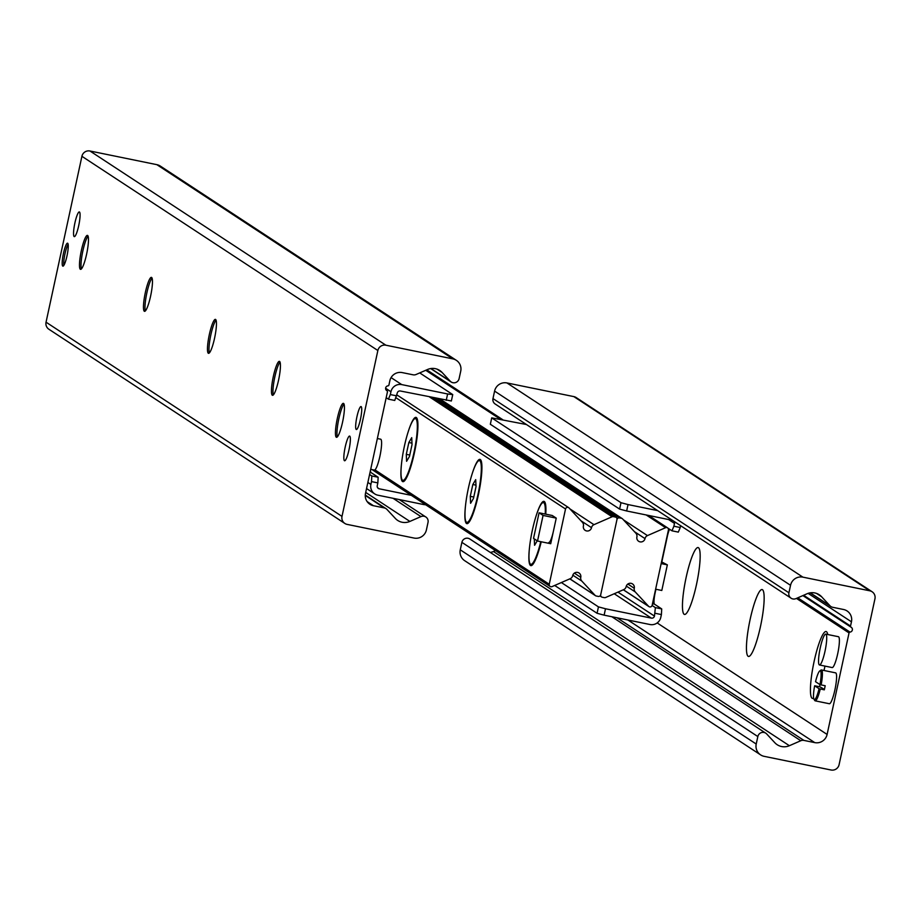 <?xml version="1.0" encoding="UTF-8"?>
<svg xmlns="http://www.w3.org/2000/svg" width="921" height="921" viewBox="0 0 921 921"><rect width="100%" height="100%" fill="white"/><g stroke="black" fill="none" stroke-linecap="round" stroke-linejoin="round"><path stroke-width="1.38" d="M356.911 416.856A11.708 1.98 101.5 0 1 361.044 406.564A11.708 1.98 101.5 0 1 360.641 418.422A11.708 1.98 101.5 0 1 356.358 429.497A11.708 1.98 101.5 0 1 356.911 416.856M63.434 253.505A11.708 1.98 101.5 0 1 67.555 243.202A11.708 1.98 101.5 0 1 67.164 255.071A11.708 1.98 101.5 0 1 62.87 266.146A11.708 1.98 101.5 0 1 63.434 253.505M74.889 223.02A12.595 2.141 101.5 0 1 79.333 211.934A12.595 2.141 101.5 0 1 78.907 224.701A12.595 2.141 101.5 0 1 74.29 236.628A12.595 2.141 101.5 0 1 74.889 223.02M345.179 447.157A12.595 2.141 101.5 0 1 349.623 436.082A12.595 2.141 101.5 0 1 349.197 448.849A12.595 2.141 101.5 0 1 344.581 460.765A12.595 2.141 101.5 0 1 345.179 447.157M337.351 436.853A17.326 2.936 101.5 0 1 338.813 418.905A17.326 2.936 101.5 0 1 344.04 404.112M342.577 422.06A17.326 2.936 101.5 0 1 336.464 437.302A17.326 2.936 101.5 0 1 337.051 419.746A17.326 2.936 101.5 0 1 343.395 403.352A17.326 2.936 101.5 0 1 342.577 422.06M273.364 394.867A17.326 2.936 101.5 0 1 274.826 376.919A17.326 2.936 101.5 0 1 280.053 362.126M278.579 380.074A17.326 2.936 101.5 0 1 272.478 395.316A17.326 2.936 101.5 0 1 273.065 377.76A17.326 2.936 101.5 0 1 279.408 361.366A17.326 2.936 101.5 0 1 278.579 380.074M209.378 352.881A17.326 2.936 101.5 0 1 210.84 334.933A17.326 2.936 101.5 0 1 216.055 320.14M214.593 338.088A17.326 2.936 101.5 0 1 208.491 353.33A17.326 2.936 101.5 0 1 209.079 335.774A17.326 2.936 101.5 0 1 215.422 319.38A17.326 2.936 101.5 0 1 214.593 338.088M145.38 310.884A17.326 2.936 101.5 0 1 146.853 292.936A17.326 2.936 101.5 0 1 152.069 278.142M150.607 296.09A17.326 2.936 101.5 0 1 144.505 311.333A17.326 2.936 101.5 0 1 145.081 293.776A17.326 2.936 101.5 0 1 151.435 277.382A17.326 2.936 101.5 0 1 150.607 296.09M81.393 268.897A17.326 2.936 101.5 0 1 82.855 250.949A17.326 2.936 101.5 0 1 88.082 236.156M86.62 254.104A17.326 2.936 101.5 0 1 80.518 269.346A17.326 2.936 101.5 0 1 81.094 251.79A17.326 2.936 101.5 0 1 87.449 235.396A17.326 2.936 101.5 0 1 86.62 254.104M347.148 524.394A6.827 6.712 -56.7 0 1 342.002 516.393L377.863 350.51A6.827 6.712 -56.7 0 1 385.887 345.202L452.798 358.868A10.499 10.327 -56.7 0 1 460.73 371.175L459.107 378.646A5.25 5.158 -56.7 0 1 450.231 381.202L442.103 372.464A13.124 12.906 123.3 0 0 427.563 369.494L416.154 374.467A5.25 5.158 -56.7 0 1 413.045 374.801L402.201 372.591A10.499 10.327 123.3 0 0 389.848 380.753L388.927 385.001A1.048 1.036 -56.7 0 1 387.994 385.841A2.625 2.579 123.3 0 0 386.935 390.746A1.048 1.036 -56.7 0 1 387.442 391.874L365.499 493.391A10.499 10.327 123.3 0 0 373.419 505.71L384.264 507.92A5.25 5.158 -56.7 0 1 386.97 509.44L395.362 518.465A13.124 12.906 123.3 0 0 409.891 521.424L420.955 516.6A5.25 5.158 -56.7 0 1 428.023 522.426L426.411 529.897A10.499 10.327 -56.7 0 1 414.059 538.06L347.148 524.394M456.344 360.33L160.404 166.125A10.499 10.327 123.3 0 0 156.858 164.663L89.947 150.998A6.827 6.712 123.3 0 0 81.911 156.305L46.05 322.189A6.827 6.712 123.3 0 0 48.894 329.246L344.845 523.45M696.506 584.432A34.123 5.791 101.5 0 1 685.546 614.157A34.123 5.791 101.5 0 1 685.627 579.862A34.123 5.791 101.5 0 1 699.004 548.294A34.123 5.791 101.5 0 1 696.506 584.432M760.493 626.43A34.123 5.791 101.5 0 1 749.544 656.155A34.123 5.791 101.5 0 1 749.625 621.848A34.123 5.791 101.5 0 1 762.991 590.28A34.123 5.791 101.5 0 1 760.493 626.43M824.963 666.102A34.123 5.791 101.5 0 1 824.479 668.416A34.123 5.791 101.5 0 1 824.019 670.488M819.678 686.122A34.123 5.791 101.5 0 1 819.471 686.709M813.611 698.083A34.123 5.791 101.5 0 1 813.531 698.141A34.123 5.791 101.5 0 1 813.611 663.834A34.123 5.791 101.5 0 1 826.989 632.267A34.123 5.791 101.5 0 1 827.749 634.523M839.089 764.695A6.827 6.712 -56.7 0 1 831.053 770.002L764.142 756.337A10.499 10.327 -56.7 0 1 756.222 744.03L757.833 736.558A5.25 5.158 -56.7 0 1 766.721 733.991L774.849 742.74A13.124 12.906 123.3 0 0 789.378 745.711L800.786 740.726A5.25 5.158 -56.7 0 1 803.895 740.403L814.751 742.614A10.499 10.327 123.3 0 0 827.104 734.44L849.047 632.923A1.048 1.036 -56.7 0 1 849.991 632.094A2.625 2.579 123.3 0 0 851.05 627.178A1.048 1.036 -56.7 0 1 850.532 626.05L851.453 621.813A10.499 10.327 123.3 0 0 843.532 609.495L832.676 607.284A5.25 5.158 -56.7 0 1 829.971 605.765L821.59 596.739A13.124 12.906 123.3 0 0 807.049 593.769L795.997 598.604A5.25 5.158 -56.7 0 1 788.917 592.779L790.54 585.307A10.499 10.327 -56.7 0 1 802.893 577.145L869.804 590.81A6.827 6.712 -56.7 0 1 874.95 598.811L839.089 764.695M872.106 591.754L576.155 397.55A6.827 6.712 123.3 0 0 573.852 396.606L506.941 382.94A10.499 10.327 123.3 0 0 494.589 391.103L492.977 398.574A5.25 5.158 123.3 0 0 495.164 403.997L791.116 598.201M495.51 550.597L493.437 551.506A13.124 12.906 -56.7 0 1 490.294 552.427M765.788 733.208L469.837 539.004A5.25 5.158 123.3 0 0 461.893 542.354L460.27 549.825A10.499 10.327 123.3 0 0 464.656 560.67L760.596 754.875M541.237 541.778A32.811 5.572 101.5 0 1 531.854 565.367A32.811 5.572 101.5 0 1 529.391 548.571M535.93 516.52A32.811 5.572 101.5 0 1 544.795 502.037A32.811 5.572 101.5 0 1 545.762 514.171M471.943 474.534A32.811 5.572 101.5 0 1 480.808 460.051A32.811 5.572 101.5 0 1 478.402 494.807A32.811 5.572 101.5 0 1 467.868 523.381A32.811 5.572 101.5 0 1 465.404 506.585M407.957 432.536A32.811 5.572 101.5 0 1 416.822 418.053A32.811 5.572 101.5 0 1 414.415 452.81A32.811 5.572 101.5 0 1 403.882 481.395A32.811 5.572 101.5 0 1 401.418 464.598M556.249 518.12L543.068 515.426L537.53 541.018L533.535 538.394L539.073 512.801L552.243 515.495L556.249 518.12L553.475 530.91A13.124 2.222 101.5 0 1 548.858 542.457M582.832 522.61L583.315 523.899M565.529 509.002A2.095 2.061 -56.7 0 1 569.074 507.978L582.394 522.311A4.202 4.133 -56.7 0 1 583.407 526.018A4.202 4.133 123.3 0 0 585.157 530.358A4.202 4.133 123.3 0 0 591.512 527.675A4.202 4.133 -56.7 0 1 593.964 524.671L612.097 516.762A2.095 2.061 -56.7 0 1 613.34 516.635L615.389 517.049A2.095 2.061 -56.7 0 1 616.978 519.513L600.699 594.77A2.095 2.061 -56.7 0 1 598.236 596.405L596.186 595.991A2.095 2.061 -56.7 0 1 595.104 595.38L581.784 581.047A4.202 4.133 -56.7 0 1 580.771 577.34A4.202 4.133 123.3 0 0 579.021 573A4.202 4.133 123.3 0 0 572.666 575.683A4.202 4.133 -56.7 0 1 570.214 578.687L552.082 586.596A2.095 2.061 -56.7 0 1 549.25 584.259L565.529 509.002L395.903 397.699M652.149 605.281A2.095 2.061 -56.7 0 1 648.603 606.306L635.283 591.973A4.202 4.133 -56.7 0 1 634.27 588.266A4.202 4.133 123.3 0 0 632.52 583.926A4.202 4.133 123.3 0 0 626.165 586.608A4.202 4.133 -56.7 0 1 623.713 589.613L605.581 597.522A2.095 2.061 -56.7 0 1 604.337 597.648L602.288 597.234A2.095 2.061 -56.7 0 1 600.699 594.77L616.978 519.513A2.095 2.061 -56.7 0 1 619.442 517.878L621.491 518.293A2.095 2.061 -56.7 0 1 622.573 518.903L635.893 533.236A4.202 4.133 -56.7 0 1 636.895 536.943A4.202 4.133 123.3 0 0 638.656 541.283A4.202 4.133 123.3 0 0 645.011 538.601A4.202 4.133 -56.7 0 1 647.463 535.596L665.595 527.687A2.095 2.061 -56.7 0 1 668.427 530.024L652.149 605.281M396.663 395.857L390.331 394.568L388.42 399.161L394.752 400.451L397.273 393.048A2.625 2.579 123.3 0 1 400.359 390.999L451.359 400.98L452.741 394.579L447.618 393.969L446.236 400.37M370.449 470.493A10.499 1.784 -78.5 0 0 370.956 472.531L378.151 477.251L371.819 475.961L371.508 481.602L377.84 482.903L378.151 477.251M411.319 495.348L379.222 488.798A2.625 2.579 -56.7 0 1 377.242 485.712L377.84 482.903M371.819 475.961L369.586 474.488M386.187 397.699L388.42 399.161M423.913 503.614L423.706 504.558L425.732 504.8M371.508 481.602L370.898 484.423A9.187 9.037 123.3 0 0 377.84 495.187L423.706 504.558M419.723 372.913L452.741 394.579M447.618 393.969L401.74 384.598A9.187 9.037 123.3 0 0 390.941 391.747L390.331 394.568M678.317 532.119L680.228 527.526L673.884 526.225L671.985 530.818L678.317 532.119M667.909 528.159L671.985 530.818M674.137 521.447A2.625 2.579 -56.7 0 1 674.494 523.416L673.884 526.225M655.073 613.271L661.405 614.56L661.715 608.919L655.372 607.618L654.463 616.08A2.625 2.579 123.3 0 1 651.377 618.129L614.226 593.746M655.372 607.618L652.103 605.477M561.361 582.544L598.454 606.881L597.073 613.282L604.118 615.159L605.5 608.758L651.377 618.129M604.118 615.159L649.984 624.519A9.187 9.037 123.3 0 0 660.794 617.381L661.405 614.56M605.5 608.758L598.454 606.881M628.03 504.57L620.984 502.693L619.603 509.094L626.637 510.971L628.03 504.57L657.64 510.614M619.603 509.094L490.34 424.27L491.722 417.869L526.467 424.535M626.637 510.971L672.422 520.319M620.984 502.693L491.722 417.869M669.532 529.218A10.499 1.784 -78.5 0 0 667.299 536.586L661.831 561.925M655.913 589.256L655.13 592.905A10.499 1.784 -78.5 0 0 654.509 604.188L661.715 608.919M680.228 527.526L680.619 525.695M554.672 585.457L597.073 613.282M825.78 634.12L838.455 636.71A15.749 2.671 101.5 0 1 837.707 653.714A15.749 2.671 101.5 0 1 832.158 667.564L819.483 664.974A15.749 2.671 101.5 0 1 820.012 649.017A15.749 2.671 101.5 0 1 825.78 634.12A15.749 2.671 101.5 0 1 825.032 651.124A15.749 2.671 101.5 0 1 819.483 664.974M370.703 469.319L374.363 470.067A15.749 2.671 -78.5 0 0 380.131 455.17A15.749 2.671 -78.5 0 0 380.672 439.202L377.357 438.523M63.871 265.306A11.547 1.957 101.5 0 1 64.977 253.828A11.547 1.957 101.5 0 1 68.142 244.364M819.966 684.602L815.534 681.69A14.701 2.498 101.5 0 1 819.782 670.925A14.701 2.498 101.5 0 1 819.966 684.602L821.141 684.913A15.749 2.671 -78.5 0 0 821.463 669.97A15.749 2.671 -78.5 0 0 820.968 670.108A15.749 2.671 -78.5 0 0 820.312 670.81M821.141 684.913L825.204 685.742L824.318 689.841L819.08 688.701A14.701 2.498 101.5 0 1 813.98 699.292A14.701 2.498 101.5 0 1 814.648 685.788L819.563 686.721L819.966 684.66M821.463 669.97L835.658 672.871A15.749 2.671 101.5 0 1 834.91 689.875A15.749 2.671 101.5 0 1 829.361 703.736L815.166 700.835A15.749 2.671 -78.5 0 0 820.254 689.012M814.429 699.603A15.749 2.671 -78.5 0 0 814.763 700.513A15.749 2.671 -78.5 0 0 815.166 700.835M824.318 689.841A131.243 8.726 12.2 0 0 819.563 686.721M819.08 688.701L814.648 685.788M553.475 530.91L550.712 543.712L537.53 541.018M539.073 512.801L543.068 515.426M661.543 561.868L667.345 564.861L661.808 590.465L655.625 589.198M661.163 563.594L667.345 564.861M415.463 418.618A31.498 5.342 101.5 0 1 414.392 450.553A31.498 5.342 101.5 0 1 402.857 480.348A31.498 5.342 101.5 0 1 404.365 446.328A31.498 5.342 101.5 0 1 415.463 418.618L416.983 418.928A31.498 5.342 101.5 0 1 417.259 419.032M404.676 480.67A31.498 5.342 101.5 0 1 404.377 480.647L402.857 480.348M411.722 437.659L412.032 444.613L409.477 456.448L406.598 461.306L406.288 454.341L408.843 442.517L411.722 437.659M408.843 442.517L411.975 443.162M406.288 454.341L409.776 455.055M479.45 460.604A31.498 5.342 101.5 0 1 478.39 492.539A31.498 5.342 101.5 0 1 466.843 522.334A31.498 5.342 101.5 0 1 468.352 488.326A31.498 5.342 101.5 0 1 479.45 460.604L480.969 460.914A31.498 5.342 101.5 0 1 481.246 461.03M468.662 522.656A31.498 5.342 101.5 0 1 468.363 522.644L466.843 522.334M475.708 479.645L476.03 486.61L473.475 498.434L470.596 503.292L470.274 496.327L472.83 484.504L475.708 479.645M472.83 484.504L475.961 485.148M470.274 496.327L473.774 497.052M540.765 541.686A31.498 5.342 101.5 0 1 530.83 564.32A31.498 5.342 101.5 0 1 532.338 530.312A31.498 5.342 101.5 0 1 543.436 502.601L544.956 502.912A31.498 5.342 101.5 0 1 545.244 503.016M532.649 564.642A31.498 5.342 101.5 0 1 532.35 564.631L530.83 564.32M537.219 540.823L534.583 545.29L534.284 538.889M543.436 502.601A31.498 5.342 101.5 0 1 545.22 514.056M46.05 322.189L342.002 516.393M81.911 156.305L377.863 350.51M89.947 150.998L385.887 345.202M156.858 164.663L452.798 358.868M430.924 368.538L450.231 381.202M437.026 369.137L442.103 372.464M367.122 501.577L373.419 505.71M365.257 495.44L384.264 507.92M365.706 492.436L409.891 521.424M393.06 498.307L420.955 516.6M869.804 590.81L573.852 396.606M802.893 577.145L506.941 382.94M790.54 585.307L494.589 391.103M788.917 592.779L492.977 398.574M821.59 596.739L816.513 593.412M829.971 605.765L810.273 592.836M851.453 621.813L808.108 593.366M850.532 626.05L803.619 595.265M850.9 627.086L802.893 595.588L850.969 627.143M849.991 632.094L797.77 597.821M849.047 632.923L796.446 598.397M827.104 734.44L657.18 622.941M814.751 742.614L627.926 620.017M803.895 740.403L617.07 617.807M800.786 740.726L611.832 616.725M789.378 745.711L493.437 551.506M757.833 736.558L461.893 542.354M756.222 744.03L460.27 549.825M580.932 520.733L591.512 527.675M569.938 508.91L593.964 524.671M429.531 396.963L612.097 516.762M431.627 397.388L613.34 516.635M433.676 397.803L615.389 517.049M569.88 578.825L595.104 595.38M572.816 575.165L581.784 581.047M574.347 573.115L580.771 577.34M374.928 469.871L549.25 584.259M623.379 589.751L648.603 606.306M626.315 586.09L635.283 591.973M627.846 584.041L634.27 588.266M437.728 398.632L619.442 517.878M439.778 399.058L621.491 518.293M634.431 531.659L645.011 538.601M623.436 519.835L647.463 535.596M425.744 370.288L500.241 419.182M646.197 514.966L665.595 527.687M370.956 472.531L370.046 472.346M377.645 487.762L379.222 488.798M367.87 482.431L370.898 484.423M390.941 391.747L385.6 388.248M391.08 377.61L401.74 384.598M674.494 523.416L668.577 519.536M617.945 592.122L654.463 616.08M652.482 603.773L654.509 604.188M430.706 368.573L451.163 381.996M365.269 495.026L386.037 508.657M399.265 499.573L425.836 517.003M830.903 606.548L810.066 592.871M396.87 394.902L568.706 507.667M434.056 397.884L616.103 517.337M569.811 578.86L595.473 595.691M372.072 469.595L550.125 586.435M623.31 589.785L648.971 606.617M600.02 595.922L601.574 596.946M440.157 399.127L622.205 518.592M426.768 369.839L502.716 419.688M648.683 515.472L667.552 527.848M366.546 488.544L374.732 493.909M819.782 670.925L820.968 670.108M813.98 699.292L814.763 700.513M584.225 522.898L582.613 522.564"/></g></svg>
